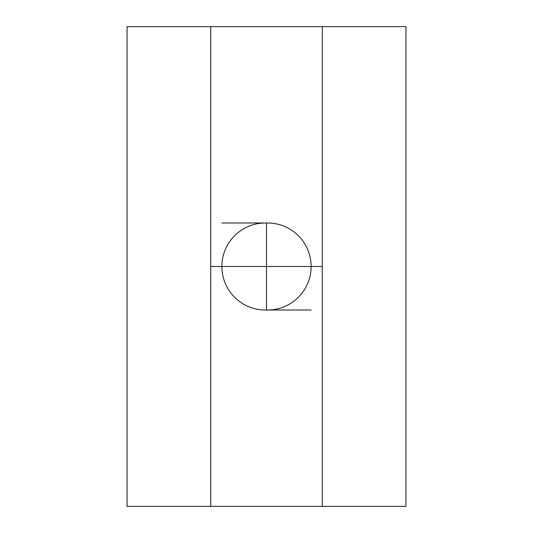 <?xml version="1.0" encoding="UTF-8"?>
<svg xmlns="http://www.w3.org/2000/svg" width="533" height="533" viewBox="0 0 533 533"><rect width="100%" height="100%" fill="white"/><g stroke="black" fill="none" stroke-linecap="round" stroke-linejoin="round"><path stroke-width="0.8" d="M210.722 26.65L405.946 26.65L405.946 506.35L127.054 506.35L127.054 26.65L210.722 26.65L210.722 506.35M265.387 222.994L267.613 222.994A43.506 43.506 0 0 1 311.125 266.5A43.506 43.506 0 0 1 267.613 310.006L265.387 310.006A43.506 43.506 0 0 1 221.875 266.5A43.506 43.506 0 0 1 265.387 222.994L221.875 222.994L265.387 222.994M322.278 26.65L322.278 506.35M311.125 310.006L267.613 310.006L311.125 310.006M322.278 266.5L210.722 266.5M266.5 222.994L266.5 310.006"/></g></svg>
